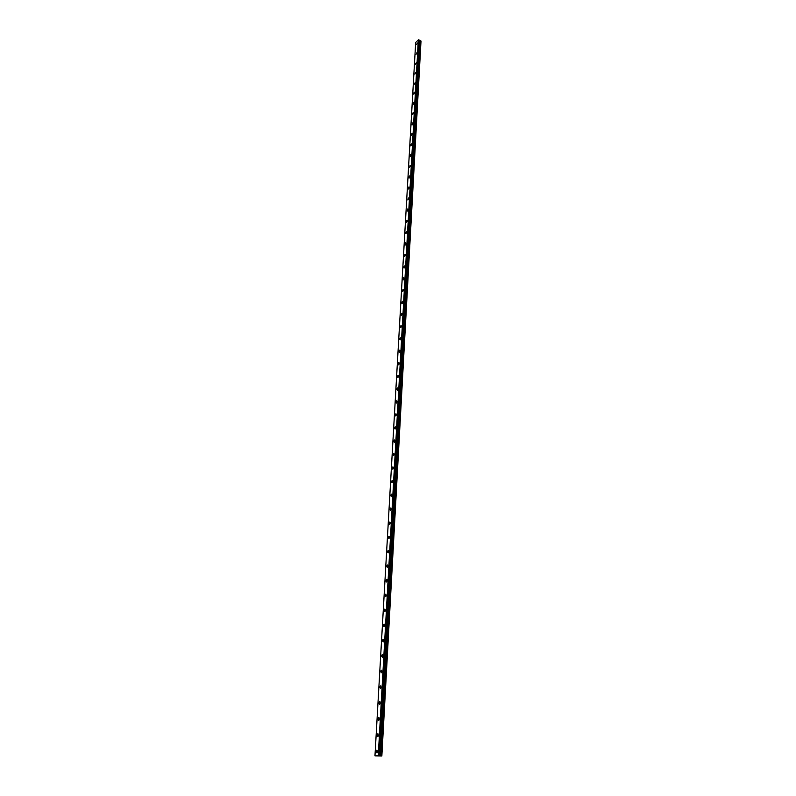 <?xml version="1.0" encoding="UTF-8"?>
<svg xmlns="http://www.w3.org/2000/svg" width="796" height="796" viewBox="0 0 796 796"><rect width="100%" height="100%" fill="white"/><g stroke="black" fill="none" stroke-linecap="round" stroke-linejoin="round"><path stroke-width="1.19" d="M417.422 43.034L416.577 44.596L417.422 43.034M377.533 751.563L376.707 750.27L376.16 751.663L376.986 752.966L377.533 751.563M378.458 735.186L377.642 733.912L377.095 735.315L377.901 736.589L378.458 735.186M379.374 718.977L378.568 717.733L378.01 719.136L378.816 720.38L379.374 718.977M380.269 702.938L379.483 701.724L378.916 703.137L379.712 704.351L380.269 702.938M381.165 687.077L380.389 685.883L379.811 687.296L380.597 688.49L381.165 687.077M382.05 671.376L381.284 670.212L380.707 671.625L381.473 672.789L382.05 671.376M382.926 655.844L382.17 654.7L381.582 656.123L382.339 657.257L382.926 655.844M383.791 640.472L383.045 639.347L382.458 640.77L383.194 641.894L383.791 640.472M384.647 625.258L383.921 624.163L383.314 625.586L384.05 626.681L384.647 625.258M385.493 610.194L384.776 609.119L384.17 610.552L384.886 611.627L385.493 610.194M386.329 595.289L385.622 594.244L385.015 595.667L385.722 596.721L386.329 595.289M387.164 580.543L386.468 579.508L385.851 580.941L386.548 581.976L387.164 580.543M387.99 565.936L387.304 564.931L386.677 566.364L387.363 567.369L387.99 565.936M388.796 551.479L388.13 550.494L387.493 551.927L388.169 552.922L388.796 551.479M389.602 537.171L388.945 536.196L388.309 537.638L388.965 538.613L389.602 537.171M390.398 523.002L389.751 522.047L389.115 523.489L389.761 524.445L390.398 523.002M391.194 508.972L390.557 508.037L389.901 509.49L390.538 510.415L391.194 508.972M391.97 495.082L391.353 494.167L390.687 495.619L391.314 496.535L391.97 495.082M392.746 481.331L392.139 480.426L391.473 481.888L392.08 482.784L392.746 481.331M393.513 467.71L392.916 466.824L392.239 468.287L392.846 469.162L393.513 467.71M394.279 454.217L393.682 453.362L393.005 454.815L393.602 455.68L394.279 454.217M395.025 440.865L394.448 440.019L393.761 441.481L394.338 442.327L395.025 440.865M395.771 427.641L395.204 426.805L394.508 428.278L395.085 429.104L395.771 427.641M396.507 414.537L395.95 413.721L395.254 415.194L395.811 416.01L396.507 414.537M397.244 401.562L396.697 400.756L395.99 402.239L396.537 403.035L397.244 401.562M397.96 388.707L397.423 387.921L396.716 389.403L397.254 390.189L397.96 388.707M398.677 375.971L398.159 375.205L397.443 376.687L397.96 377.453L398.677 375.971M399.393 363.364L398.876 362.608L398.149 364.09L398.667 364.847L399.393 363.364M400.09 350.867L399.592 350.131L398.866 351.613L399.363 352.359L400.09 350.867M400.786 338.489L400.298 337.763L399.562 339.255L400.06 339.982L400.786 338.489M401.483 326.231L400.995 325.514L400.259 327.007L400.736 327.723L401.483 326.231M402.159 314.082L401.691 313.385L400.945 314.878L401.423 315.584L402.159 314.082M402.846 302.042L402.378 301.356L401.632 302.858L402.089 303.545L402.846 302.042M403.512 290.122L403.065 289.445L402.308 290.948L402.756 291.625L403.512 290.122M404.179 278.301L403.731 277.635L402.975 279.137L403.413 279.804L404.179 278.301M404.836 266.59L404.408 265.934L403.642 267.446L404.07 268.093L404.836 266.59M405.492 254.979L405.065 254.342L404.298 255.854L404.716 256.491L405.492 254.979M406.139 243.476L405.721 242.85L404.945 244.362L405.363 244.999L406.139 243.476M406.776 232.084L406.378 231.467L405.592 232.979L406 233.596L406.776 232.084M407.413 220.781L407.025 220.174L406.239 221.696L406.627 222.303L407.413 220.781M408.05 209.587L407.661 208.99L407.254 211.109L408.05 209.587M408.666 198.493L408.288 197.906L407.88 200.015L408.666 198.493M409.293 187.488L408.925 186.911L408.487 189.02L409.293 187.488M409.9 176.583L409.542 176.016L408.736 177.548L409.104 178.115L409.9 176.583M410.517 165.777L410.159 165.22L409.701 167.309L410.517 165.777M411.114 155.061L410.776 154.514L409.96 156.046L410.308 156.593L411.114 155.061M411.711 144.434L411.373 143.897L410.557 145.429L410.895 145.976L411.711 144.434M412.308 133.897L411.98 133.37L411.482 135.439L412.308 133.897M412.895 123.46L412.577 122.942L412.069 125.002L412.895 123.46M413.472 113.102L413.164 112.594L412.338 114.136L412.646 114.654L413.472 113.102M414.059 102.843L413.751 102.336L413.224 104.385L414.059 102.843M414.626 92.664L414.328 92.167L413.492 93.719L413.791 94.217L414.626 92.664M415.194 82.565L414.358 84.117L415.194 82.565M415.761 72.565L414.915 74.118L415.761 72.565M416.318 62.635L415.472 64.197L416.318 62.635M416.875 52.795L416.029 54.357L416.875 52.795M420.776 40.904L381.702 755.961L420.686 40.895L381.393 755.931L380.209 755.812L419.751 40.447L380.15 755.802L419.79 40.506M420.686 40.895L419.79 40.526M374.966 755.842L415.671 42.486L418.338 39.83L378.269 755.623L374.966 755.842L381.851 755.991L420.925 40.964M380.15 755.802L379.563 755.732L419.751 40.447M421.004 41.044L381.851 755.991M419.323 40.148L418.338 39.83M419.243 40.089L379.563 755.732M379.463 755.712L378.269 755.623M418.587 39.8L378.588 755.633M382.677 654.77L382.17 654.7M381.801 670.282L381.284 670.212M379.752 755.762L419.452 40.317M419.383 40.258L379.652 755.752M376.707 750.27L377.244 750.32M377.642 733.912L378.18 733.972M378.568 717.733L379.095 717.793M379.483 701.724L380.01 701.793M380.389 685.883L380.906 685.953M383.045 639.347L383.563 639.427M383.921 624.163L384.428 624.243M386.468 579.508L386.965 579.597"/></g></svg>
